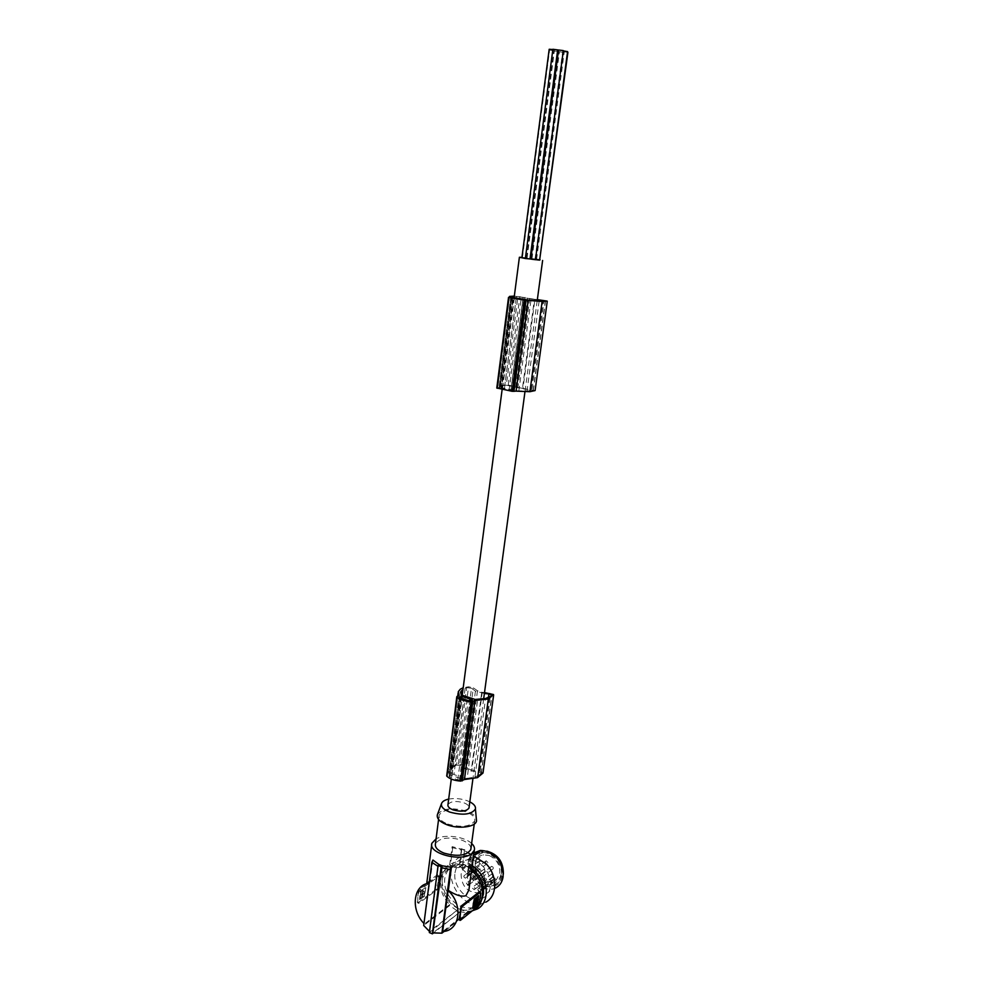 <?xml version="1.0" encoding="UTF-8"?>
<svg xmlns="http://www.w3.org/2000/svg" width="983" height="983" viewBox="0 0 983 983"><rect width="100%" height="100%" fill="white"/><g stroke="black" fill="none" stroke-linecap="round" stroke-linejoin="round"><path stroke-width="0.74" stroke-dasharray="4.92 3.69" d="M475.121 699.441L464.627 778.339L467.146 778.352L477.664 699.503M467.146 778.352L474.949 777.049L479.716 774.653L490.32 696.492M479.716 774.653L481.24 772.994L478.389 771.778L488.428 697.512M483.022 772.957L479.385 770.844L471.815 770.07L482.235 692.327L477.48 690.791L473.327 687.817L468.559 686.785L463.202 687.731M465.106 688.383L466.667 687.621L456.517 765.02L454.969 765.929L465.106 688.383L462.981 689.476M450.595 775.12L449.096 776.103L450.017 777.086L457.771 779.875L460.351 779.924L461.838 778.929L450.595 775.12L460.609 698.274M535.108 390.558L522.981 388.445L534.936 299.299L514.318 296.104M537.357 299.618L534.936 299.299M484.386 693.482L475.44 691.123L471.496 688.247L461.273 765.646L465.131 768.829L471.189 771.053L478.389 771.778M466.667 687.621L471.496 688.247M484.508 692.573L482.235 692.327M454.969 765.929L451.344 768.657L461.027 694.256M529.739 298.414L517.894 387.413L508.223 385.004L499.745 385.262L497.926 386.086L499.18 387.658L510.927 297.308M515.792 387.363L527.625 298.254L517.967 296.473L506.331 385.176L522.415 388.74L530.095 389.698L542.075 301.154M481.621 693.187L471.189 771.053M525.352 299.557L513.359 390.14L518.827 390.964L531.778 390.853L543.955 301.142M531.778 390.853L533.228 390.411L530.095 389.698M456.517 765.02L461.273 765.646M506.331 385.176L504.771 385.348L516.407 296.461L514.269 296.461M517.967 296.473L516.407 296.461M522.981 388.445L517.894 387.413M451.344 768.657L450.484 770.082L451.394 773.596L461.641 695.042M464.627 778.339L451.394 773.596M471.815 770.07L467.146 768.411L463.091 765.106L458.397 764.024L450.116 766.998L448.15 769.824L448.973 773.99L446.565 775.575M475.44 691.123L465.131 768.829M537.332 299.803L534.383 299.422L522.415 388.74M448.973 773.99L459.196 695.35M477.48 690.791L467.146 768.411M450.017 777.086L460.302 698.077M527.625 298.254L534.383 299.422M439.438 876.848L438.86 876.615L438.185 881.788L439.327 875.988L420.675 889.468L419.102 891.593L418.512 891.348L419.655 889.062L427.224 883.594M438.86 876.615L438.16 875.693L439.155 876.099M521.948 257.349L540.109 259.795M447.953 804.635C450.533 801.231 455.829 800.617 463.841 802.804C467.134 804.082 468.879 805.593 469.063 807.375M464.234 695.89L453.949 774.506M513.359 390.14L504.488 388.322L516.308 298.009M499.18 387.658L496.784 387.99M511.787 390.878L512.659 390.423L502.596 388.359L499.499 388.42L511.787 390.878L523.816 299.84M457.771 779.875L468.203 700.67M509.047 390.607L521.051 299.508M504.771 385.348L501.195 385.975L512.745 297.284M501.195 385.975L500.421 386.393L501.711 387.744L513.482 297.53M501.711 387.744L504.488 388.322M500.568 388.863L512.401 298.033M472.504 698.594L462.059 777.418M518.827 390.964L530.918 300.343M516.173 390.718L528.227 300.048M540.085 259.991L535.477 259.365L539.655 259.991M539.63 260.139L535.465 259.647M525.389 258.259L521.899 257.706M535.342 259.107L531.987 258.726L535.342 259.107M530.894 258.615L530.07 258.541M525.794 257.939L522.428 257.558L525.794 257.939M535.452 259.721L530.82 259.094M530.009 258.971L525.377 258.345M417.75 902.161L417.836 896.643L417.75 902.161L418.697 903.352L437.398 889.578L438.185 881.788L436.403 889.185L417.91 902.824L418.918 903.23M417.161 901.915L417.91 902.824M418.512 891.348L417.836 896.643L419.102 891.593M428.453 882.709L438.16 875.693M425.872 887.575L424.423 896.275L419.741 899.703L420.982 890.549L425.872 887.575L424.115 896.152L419.532 899.531L420.233 891.335L425.578 887.465M448.666 799.105C454.674 798.024 460.818 798.54 467.085 800.69L469.8 801.845M437.423 814.6C442.485 808.321 452.303 807.203 466.888 811.258C471.901 813.162 475.035 815.509 476.276 818.274M447.658 824.037C461.297 827.821 470.316 826.777 474.691 820.903C475.342 817.438 472.454 814.415 465.991 811.847C452.463 808.124 443.517 809.206 439.131 815.091C438.479 818.47 441.318 821.444 447.658 824.037M470.955 848.39C470.648 845.196 467.724 842.492 462.182 840.256C448.739 836.472 439.819 837.651 435.432 843.807M471.619 843.451C464.64 836.558 444.611 833.965 436.071 838.843M469.309 886.887L467.22 876.246L470.292 853.649L461.015 848.956L464.885 849.779L462.452 867.878L466.016 865.261L463.018 864.094L462.932 864.721L455.203 863.787L455.055 864.831L449.145 869.107L452.119 846.633L461.015 848.956M426.831 882.587L429.534 881.075C434.511 876.222 441.048 872.24 449.145 869.107M429.35 932.572L456.763 910.504L429.497 931.442M437.976 866.318L439.069 864.512M438.295 866.478L429.817 931.626M456.677 911.13L459.639 912.335L433.392 933.064M459.639 912.335L432.852 932.904M459.725 911.72L467.441 912.802L467.576 911.769L472.737 910.467M456.763 910.504L449.636 905.527L423.698 925.507M455.055 864.831C438.627 865.777 435.346 891.397 449.772 904.495L449.636 905.527M470.292 853.649L470.882 854.682L464.369 851.253L462.01 868.775L466.016 865.261M465.93 865.9L471.68 869.537M480.847 896.127L480.208 886.678C475.539 873.432 467.33 866.699 455.584 866.502C448.002 867.657 443.505 872.351 442.08 880.608C439.548 895.415 455.461 913.023 468.756 909.865C475.489 908.292 479.52 903.721 480.847 896.127M471.803 868.628C467.355 865.531 462.833 864.18 458.238 864.573C450.669 865.728 446.184 870.422 444.758 878.642C444.107 884.233 445.336 889.738 448.445 895.181C454.601 904.618 462.243 908.82 471.361 907.8C476.005 906.83 479.458 904.163 481.707 899.789M472.356 910.774C449.538 916.316 430.222 874.243 450.644 863.762L457.587 861.55C462.501 861.157 467.38 862.533 472.209 865.679M492.876 869.132C493.663 867.743 493.22 866.822 491.574 866.379L491.131 866.551C490.357 867.94 490.787 868.861 492.446 869.304L492.876 869.132M478.021 874.182L479.581 876.676L480.232 876.271L478.672 873.776L478.021 874.182M480.896 861.378L479.618 860.801L479.151 863.135L480.454 863.713L480.896 861.378M485.848 902.148L481.08 903.905C458.41 909.68 439.045 867.94 459.417 857.459L466.298 855.259L473.536 855.947M469.26 870.041L467.957 869.451L467.49 871.823L468.805 872.413L469.26 870.041M466.36 883.029L467.945 885.56L468.596 885.155L467.023 882.611L466.36 883.029M481.363 877.954C482.149 876.541 481.707 875.607 480.036 875.153L479.606 875.325C478.819 876.738 479.262 877.672 480.933 878.126L481.363 877.954M455.006 872.781C456.309 865.298 460.413 860.997 467.318 859.916C479.212 858.098 492.753 873.727 490.419 886.789C489.19 893.731 485.479 897.921 479.299 899.359C467.158 902.234 452.671 886.273 455.006 872.781M473.966 852.839C470.734 855.235 468.78 858.675 468.117 863.16L468.068 868.1C471.41 882.439 479.421 889.468 492.102 889.21L494.609 888.472M470.193 867.878C471.447 887.932 500.9 894.837 502.092 875.017L502.067 871.208C500.335 848.341 466.876 845.233 470.193 867.878M501.269 875.472C500.2 881.419 496.993 885.007 491.66 886.248C481.277 888.681 468.94 875.14 470.955 863.664C472.086 857.299 475.588 853.637 481.461 852.654C491.66 851.008 503.271 864.303 501.269 875.472M503.308 874.256C502.129 879.957 498.959 883.385 493.785 884.577C483.415 887.01 471.115 873.518 473.13 862.066C474.261 855.714 477.75 852.052 483.611 851.081L486.855 851.118M490.148 853.699C507.756 859.744 503.456 889.64 486.192 882.034C468.866 875.951 472.86 846.437 490.148 853.699M489.264 855.529C496.648 859.191 500.163 865.089 499.819 873.236L496.243 880.006L493.405 881.628L485.676 881.284C478.377 877.598 474.887 871.724 475.231 863.676C476.116 858.65 478.856 855.689 483.452 854.792L489.264 855.529M492.286 879.748L478.18 890.758L477.849 889.234L478.991 887.981L493.085 877.02L491.955 878.261L493.405 881.628L479.729 892.023M479.655 892.072L477.541 892.847C467.097 892.109 461.605 885.966 461.088 874.403C461.961 869.39 464.689 866.441 469.26 865.568C479.655 866.367 485.086 872.535 485.577 884.073L482.063 890.819L478.991 887.981M478.18 890.758L479.176 892.441M493.085 877.02L496.243 880.006L482.063 890.819M480.798 885.536L481.461 885.622L480.527 882.66L480.798 885.536M492.299 876.615L492.962 876.689L492.041 873.776L492.299 876.615M432.938 860.027L423.956 923.492M473.081 880.621L473.732 880.694L472.835 877.745L473.081 880.621M472.528 888.3L474.298 889.689L475.108 888.14L473.351 886.74L472.528 888.3M464.947 875.14L464.701 875.153C463.398 876.172 463.595 877.155 465.315 878.114L465.573 878.102C466.864 877.082 466.655 876.099 464.947 875.14M476.362 871.245L474.592 869.439L473.671 870.606L475.44 872.413L476.362 871.245M487.924 862.533L486.18 860.764L485.27 861.907L487.027 863.688L487.924 862.533M476.632 866.428L476.386 866.428C475.096 867.436 475.293 868.407 476.988 869.341L477.246 869.341C478.524 868.321 478.328 867.35 476.632 866.428M467.441 912.802L444.058 931.454M467.576 911.769L442.645 931.638M478.205 906.093L477.185 905.675L478.696 903.574L480.023 898.585L479.974 892.38M477.185 905.675L459.356 919.928L460.4 920.358M471.164 873.285L467.22 876.246M478.524 895.734L473.511 899.887L472.737 908.046M475.403 903.107L475.87 901.866M475.453 901.866L475.096 902.799M475.625 901.558L475.637 899.986M475.33 901.436L474.728 903.021L475.379 904.36M473.99 905.945L475.072 904.237M476.964 904.176L477.836 897.024M476.657 904.053L475.539 904.938M475.821 903.094L476.177 902.161M470.882 854.682L468.178 874.575L471.312 872.24M462.01 868.775L468.178 874.575M464.025 850.172L464.369 851.253M449.772 904.495L424.435 923.995M452.119 846.633L452.733 847.678L461.346 850.098L461.002 849.005M461.875 848.612L459.442 866.699L462.452 867.878M452.733 847.678L450.116 867.461L455.203 863.787M461.346 850.098L459 867.596L450.116 867.461M459 867.596L462.932 864.721M459.442 866.699L463.018 864.094M464.037 850.123L464.885 849.779M429.964 882.992L429.202 882.832M422.112 894.469L422.702 893.436L422.112 894.469M422.936 892.355L423.759 890.721L424.717 892.576L422.567 896.729L423.083 890.819L424.41 892.453L422.715 895.157M422.592 890.279L421.375 891.163L422.285 890.156M420.466 898.29L422.026 896.717L420.171 898.167L421.375 891.163M422.026 896.717L421.412 894.641L422.334 893.191L422.112 895.992M422.813 890.549L422.334 893.191M421.818 894.346L422.407 893.314L421.818 894.346M422.42 895.034L422.641 892.232M421.031 891.839L420.171 898.167M420.736 891.716L421.08 891.04M422.543 892.638L422.506 890.438M421.719 896.594L421.818 895.869M484.68 871.786L485.319 871.872L484.435 868.96L484.68 871.786M484.115 879.367L485.86 880.731L486.671 879.195L484.926 877.831L484.115 879.367M567.916 52.345L563.161 51.694L567.498 52.111M567.56 51.644L563.296 50.87M552.851 49.506L549.19 49.273M562.89 52.382L559.462 51.694L562.89 52.382M558.332 51.435L553.871 50.981L557.508 51.227M553.073 50.674L549.62 49.986L553.073 50.674M563.32 50.637L558.528 49.986M557.68 49.924L552.888 49.273M499.278 385.422L510.877 296.141M449.624 767.576L459.737 689.722M481.092 773.793L491.697 695.767M479.385 770.844L489.903 693.15M452.094 775.108L462.022 699.036M531.053 389.452L543.12 300.368M513.286 385.84L525.008 297.284M523.128 297.173L511.418 385.852M533.142 390.681L545.307 301.142M474.949 777.049L485.541 698.52M449.194 776.373L459.454 697.438L449.243 775.931M446.823 775.292L457.034 696.443M463.091 765.106L473.327 687.817M508.223 385.004L519.86 296.51M461.31 778.413L471.643 700.326M461.691 779.089L472.159 700.056M497.017 387.904L508.764 297.296M460.351 779.924L470.82 700.756M510.853 390.841L522.87 299.754M458.397 764.024L468.559 686.785M459.454 780.06L469.911 700.867M513.126 390.706L525.168 299.84M512.659 390.423L524.639 299.84M502.596 388.359L514.33 298.439M501.011 388.211L512.745 298.107M499.647 388.371L511.43 297.788L499.634 388.531M526.974 391.259L539.139 301.044M420.675 889.468L419.655 889.062M437.398 889.578L436.403 889.185M495.137 878.138L481.056 889.124M449.096 776.103L459.344 697.254M450.484 770.082L460.536 692.843M438.344 875.595L439.327 875.988M514.121 297.628L502.104 389.698M462.231 695.239L451.283 779.077M461.838 778.929L472.307 699.921M497.926 386.086L509.44 297.296M448.15 769.824L457.709 696.099M458.127 692.88L458.287 691.676M513.261 390.656L525.291 299.815M500.421 386.393L512.069 296.915M499.499 388.42L511.295 297.738M417.701 902.935L418.697 903.352M474.261 824.073L474.691 820.903M458.238 864.573L455.584 866.502M457.587 861.55L466.298 855.259M479.618 860.801L467.957 869.451M479.581 876.676L467.945 885.56M491.574 866.379L480.036 875.153M467.318 859.916L473.622 855.321M491.66 886.248L493.785 884.577M492.962 876.689L481.461 885.622M486.18 860.764L474.592 869.439M476.386 866.428L464.701 875.153M469.395 911.511L444.537 931.368M464.185 850.062L461.162 848.894M485.319 871.872L473.732 880.694M485.86 880.731L474.298 889.689M535.477 259.365L563.161 51.694M535.01 259.512L562.78 50.993M531.987 258.726L559.462 51.694M526.605 257.988L553.871 50.981M522.428 257.558L549.62 49.986M431.697 844.716L431.881 843.279M438.578 819.441L439.131 815.091M536.583 259.365L564.217 52.296M492.446 869.304L480.933 878.126M527.023 258.197L554.387 50.588M471.361 907.8L468.756 909.865M533.351 390.583L545.516 301.117M477.246 869.341L465.573 878.102M478.672 873.776L467.023 882.611M472.528 910.75L481.08 903.905M492.041 873.776L480.527 882.66M537.173 300.921L524.971 391.726M483.648 698.95L472.897 778.917M484.435 868.96L472.835 877.745M469.26 865.568L483.452 854.792M477.541 892.847L491.721 882.046M531.189 258.615L558.627 51.595M481.314 773.486L491.918 695.497M526.519 258.345L553.982 49.887M481.461 852.654L483.611 851.081M479.299 899.359L492.102 889.21M487.027 863.688L475.44 872.413M480.454 863.713L468.805 872.413M484.926 877.831L473.351 886.74"/><path stroke-width="1.47" d="M462.981 689.476L460.658 691.946L461.641 695.042L475.121 699.441L485.541 698.52L491.697 695.767L491.832 695.067L488.92 693.949L484.386 693.482M463.202 687.731L460.228 689.243L458.287 691.676L459.196 695.35L457.034 696.443L457.193 697.352C460.105 699.761 464.738 701.235 471.09 701.788L474.961 700.498L488.354 698.987L493.515 694.539L484.508 692.573M456.776 696.787L446.958 776.324C449.784 779.003 454.33 780.588 460.609 781.092L464.455 779.531L477.48 777.639L482.997 773.031L493.638 695.067M462.379 696.382L459.503 697.058L460.302 698.077L468.203 700.67L472.307 699.921L462.379 696.382L462.022 699.036M514.318 296.104L509.55 296.399L510.927 297.308L508.715 297.419L524.234 300.085L542.161 301.474L547.101 301.093L537.357 299.618M461.027 694.256L461.494 690.705M460.609 781.092L471.09 701.788M446.958 776.324L457.193 697.352M464.455 779.531L474.961 700.498M514.269 296.461L512.094 296.731L513.482 297.53L528.227 300.048L545.307 301.142L537.332 299.803M460.929 781.092L471.422 701.801M477.689 777.553L488.318 698.999M524.639 299.84L511.43 297.8M511.43 297.714L524.664 299.655M547.261 301.228L535.108 390.558L547.261 301.228M540.109 259.795L525.561 258.541L519.393 257.263L521.948 257.349M469.063 807.375L468.977 808.063C466.397 811.454 461.076 812.056 453.028 809.857C449.256 808.345 447.56 806.601 447.953 804.635L451.283 779.077M508.53 297.345L496.784 387.99L512.168 391.32L524.234 300.085M497.263 388.297L509.034 297.517M512.168 391.32L516.1 391.136L528.178 300.257M446.7 775.98L456.923 697.045M512.745 297.284L512.843 296.559M516.1 391.136L529.911 391.701L542.125 301.462M496.956 388.15L508.715 297.419M512.512 391.345L524.578 300.134M529.911 391.701L535.096 390.583M539.655 259.991L567.916 52.345M535.465 259.647L539.63 260.151L567.56 51.644M552.851 49.506L549.19 49.273L521.899 257.706L525.389 258.259M530.07 258.541L530.894 258.615M535.452 259.733L563.333 50.6L558.528 49.986L530.82 259.094L535.452 259.721M557.68 49.887L552.888 49.273L525.377 258.345L530.009 258.984L557.68 49.924M427.224 883.594L428.453 882.709M469.8 801.845C474.027 804.057 475.907 806.441 475.44 808.997C471.484 814.624 462.895 815.644 449.649 812.044C443.456 809.537 440.765 806.687 441.564 803.467C442.399 801.415 444.771 799.965 448.666 799.105M476.276 818.274L476.522 820.989C475.6 827.145 458.397 829.345 446.724 824.663C439.573 821.727 436.477 818.372 437.423 814.6L441.564 803.467M438.578 819.441L435.432 843.807C434.756 847.321 437.558 850.406 443.861 853.06C457.414 856.906 466.397 855.763 470.783 849.631L470.955 848.39M436.071 838.843L431.881 843.279C427.691 853.379 461.285 862.312 471.631 853.723L474.31 850.27C474.936 847.997 474.039 845.724 471.619 843.451M448.088 890.61L442.645 931.638L444.537 931.368C460.511 929.058 462.858 903.463 448.088 890.61L448.346 890.401C455.682 895.218 461.531 896.987 465.917 895.71L468.891 889.971L469.309 886.887M441.17 866.699L438.086 865.482L429.35 932.572L432.385 933.85L441.17 866.699L442.153 865.728L432.852 932.904L441.908 933.162L444.058 931.454M438.086 865.482L439.069 864.512L442.153 865.728M448.346 890.401L451.418 867.301L442.153 865.777M451.418 867.301L450.337 869.599L441.379 867.694M433.392 933.064L432.385 933.85M472.737 910.467C485.479 905.576 485.713 883.324 473.032 871.884L473.179 870.84L471.68 869.537M481.707 899.789L483.427 894.088C484.226 883.889 480.343 875.398 471.803 868.628M472.209 865.679L477.738 870.422C489.301 882.329 489.018 903.107 477.333 908.992L472.356 910.774M473.536 855.947L486.29 863.983C497.754 875.742 497.459 896.287 485.848 902.148M494.609 888.472C499.327 886.408 502.166 882.513 503.112 876.787L503.185 871.786C500.126 858.048 492.508 850.922 480.318 850.43L473.966 852.839M486.855 851.118C497.939 854.252 503.443 861.808 503.37 873.813L503.308 874.256M429.153 883.25C413.351 884.368 410.218 909.656 423.956 923.492M450.337 869.599L441.908 933.162M459.098 919.216L459.7 919.461L460.425 914.116L460.548 908.501L461.15 908.747L459.098 919.216L459.761 920.297M479.974 892.38L479.077 892.023L461.236 905.982L460.548 908.501M473.032 871.884L471.164 873.285M459.7 919.461L460.4 920.358L478.205 906.093L479.299 903.819L480.748 893.338L480.109 892.429L462.293 906.412L461.236 905.982M461.15 908.747L462.293 906.412M477.75 903.856L478.635 895.66L474.261 899.089L472.737 907.837L477.75 903.856L478.524 895.734M475.637 899.986L473.425 904.053L473.99 905.945M476.522 897.835L476.497 898.634L477.947 897.061L476.829 897.958M475.342 904.679L475.944 903.524L475.637 904.987M476.177 902.161L476.104 900.956M476.19 898.511L475.993 900.92L476.497 898.634M477.308 904.765L472.737 908.046M477.001 904.643L477.443 903.733M476.165 902.247L475.612 903.291L476.165 902.247M475.489 899.863L474.58 906.007L473.732 904.176L475.428 899.9M477.701 896.914L477.296 903.488L475.637 904.802M475.944 903.524L476.288 901.042M471.312 872.24L473.179 870.84M439.032 864.548L432.938 860.027L431.844 862.288L423.698 925.507L429.497 931.442M431.844 862.288L437.976 866.318M429.202 882.832L426.831 882.587L431.697 844.716M563.296 50.87L567.572 51.608M557.508 51.227L558.332 51.435M460.609 698.274L460.855 696.357M462.329 780.858L472.835 701.616M488.428 697.512L488.92 693.949M542.075 301.154L542.174 300.429M471.643 700.326L471.754 699.454M513.962 391.406L526.052 300.257M479.077 892.023L480.109 892.429M482.997 773.031L493.613 695.128M460.536 692.843L460.658 691.946M519.38 257.325L514.121 297.628M502.104 389.698L462.231 695.239M509.44 297.296L509.526 296.645M457.709 696.099L458.127 692.88M475.44 808.997L476.522 820.989M470.783 849.631L474.261 824.073M468.891 889.971L474.31 850.27M473.622 855.321L480.318 850.43M479.262 891.925L480.282 892.331M542.616 260.458L537.173 300.921M524.971 391.726L483.648 698.95M472.897 778.917L468.977 808.063"/></g></svg>
